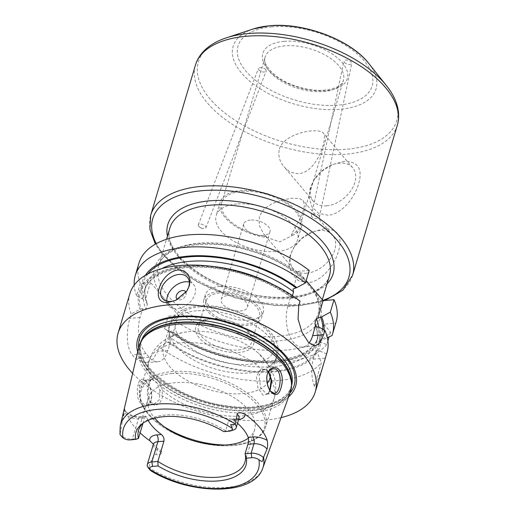 <?xml version="1.0" encoding="UTF-8"?>
<svg xmlns="http://www.w3.org/2000/svg" width="515" height="515" viewBox="0 0 515 515"><rect width="100%" height="100%" fill="white"/><g stroke="black" fill="none" stroke-linecap="round" stroke-linejoin="round"><path stroke-width="0.39" stroke-dasharray="2.58 1.93" d="M198.764 226.297A4.081 1.88 21 0 1 198.307 224.823A4.081 1.88 21 0 1 202.788 224.54A4.081 1.88 21 0 1 205.923 227.752A4.081 1.88 21 0 1 203.193 228.512A4.081 1.88 21 0 1 199.826 227.212A4.081 1.88 21 0 1 198.764 226.297M265.779 69.467C262.779 67.227 260.326 66.918 258.421 68.534L258.852 70.072C261.852 72.312 264.304 72.621 266.21 71.006L265.779 69.467M318.972 215.727A4.081 2.253 11.9 0 1 319.442 217.163A4.081 2.253 11.9 0 1 314.987 218.534A4.081 2.253 11.9 0 1 311.453 215.482A4.081 2.253 11.9 0 1 314.671 213.97A4.081 2.253 11.9 0 1 318.972 215.727M344.381 62.553C347.567 64.864 350.033 65.122 351.784 63.326L351.301 61.948C348.114 59.637 345.649 59.38 343.898 61.176L344.381 62.553M324.18 228.724L312.039 232.149L302.022 238.426L294.194 246.917L290.029 255.588L289.024 265.444L291.921 274.328L298.629 280.784L308.112 282.638C322.12 281.493 334.769 264.536 338.484 251.326C342.868 236.398 338.098 228.866 324.18 228.724M306.554 273.22A25.859 17.555 -40.3 0 0 330.81 258.054A25.859 17.555 -40.3 0 0 332.626 235.143A25.859 17.555 -40.3 0 0 309.888 233.141A25.859 17.555 -40.3 0 0 294.915 245.855A25.859 17.555 -40.3 0 0 293.202 268.618A25.859 17.555 -40.3 0 0 306.554 273.22M291.432 234.473L292.263 235.452L279.909 241.85L267.317 237.647L263.5 233.623L259.251 225.351L259.27 216.345L264.189 208.787L272.499 203.438L282.291 199.968L291.863 198.249L299.241 198.475L303.245 200.547L304.417 205.691L302.402 214.272L291.432 234.473A40.82 20.735 -163.4 0 0 300 225.937A40.82 20.735 -163.4 0 0 283.359 201.532A40.82 20.735 -163.4 0 0 241.484 191.432A40.82 20.735 -163.4 0 0 221.759 202.614A40.82 20.735 -163.4 0 0 266.487 236.668M344.271 161.337L332.13 164.755L322.113 171.032L314.285 179.529L310.12 188.194L309.116 198.05L312.006 206.933L318.714 213.39L328.197 215.251C342.211 214.098 354.861 197.142 358.569 183.932C362.959 169.004 358.189 161.472 344.271 161.337M326.639 205.826A25.859 17.555 -40.3 0 0 350.902 190.666A25.859 17.555 -40.3 0 0 352.711 167.748A25.859 17.555 -40.3 0 0 329.98 165.746A25.859 17.555 -40.3 0 0 315.006 178.46A25.859 17.555 -40.3 0 0 313.294 201.223A25.859 17.555 -40.3 0 0 326.639 205.826M279.362 148.957C284.763 132.342 319.596 127.186 323.336 133.153C327.984 136.874 317.452 171.965 299.228 173.542C293.222 173.8 288.117 171.495 283.913 166.622C279.452 161.298 277.933 155.408 279.362 148.957M292.263 235.452A42.455 21.566 -163.4 0 0 301.565 226.4A42.455 21.566 -163.4 0 0 284.261 201.017A42.455 21.566 -163.4 0 0 240.705 190.518A42.455 21.566 -163.4 0 0 220.195 202.144A42.455 21.566 -163.4 0 0 267.317 237.647M236.688 203.998A42.455 21.566 -163.4 0 0 216.178 215.624A42.455 21.566 -163.4 0 0 250.696 248.423A42.455 21.566 -163.4 0 0 297.548 239.881A42.455 21.566 -163.4 0 0 280.244 214.498A42.455 21.566 -163.4 0 0 236.688 203.998M250.342 220.079A13.718 6.965 -163.4 0 0 243.717 223.832A13.718 6.965 -163.4 0 0 254.867 234.428A13.718 6.965 -163.4 0 0 270.002 231.673A13.718 6.965 -163.4 0 0 264.414 223.471A13.718 6.965 -163.4 0 0 250.342 220.079M227.842 295.559A13.718 6.965 16.6 0 1 241.915 298.951A13.718 6.965 16.6 0 1 247.503 307.152A13.718 6.965 16.6 0 1 232.368 309.908A13.718 6.965 16.6 0 1 221.212 299.312A13.718 6.965 16.6 0 1 227.842 295.559M336.153 321.836A102.871 52.26 16.6 0 1 335.748 323.092L323.787 324.147L330.514 332.072A102.871 52.26 16.6 0 1 168.257 316.216L178.428 315.322L164.465 298.88L150.496 282.432L140.325 283.327A102.871 52.26 16.6 0 1 138.992 263.062M309.212 270.439L298.269 271.405L306.155 280.694M189.301 282.059A16.326 11.085 139.7 0 1 193.627 284.673A16.326 11.085 139.7 0 1 192.481 299.144A16.326 11.085 139.7 0 1 177.166 308.723A16.326 11.085 139.7 0 1 168.733 305.813A16.326 11.085 139.7 0 1 166.854 301.12M186.546 291.439A16.326 11.085 139.7 0 1 186.34 291.735A16.326 11.085 139.7 0 1 176.89 299.769A16.326 11.085 139.7 0 1 176.362 300M185.96 292.23A5.717 3.882 139.7 0 1 184.795 297.071A5.717 3.882 139.7 0 1 179.774 299.962A5.717 3.882 139.7 0 1 177.411 299.46M129.844 293.73A102.871 52.26 -163.4 0 0 131.183 313.995L129.877 318.373C126.349 329.78 125.834 347.258 132.284 354.867A102.871 52.26 -163.4 0 0 135.387 358.524L145.545 362.85L152.897 359.483L157.809 351.262L159.116 346.891A102.871 52.26 -163.4 0 0 321.373 362.74L314.35 386.282C318.746 378.448 322.396 369.062 325.3 358.137L326.607 353.766A102.871 52.26 -163.4 0 0 327.012 352.511M281.081 417.62A102.871 52.26 16.6 0 1 132.625 373.362M326.607 353.766L318.219 350.56L315.869 350.702L313.339 359.187A26.123 13.847 85 0 0 314.35 386.282M323.787 324.147L318.843 340.718L321.231 340.447L327.34 337.711M332.033 335.555L335.748 323.092M315.869 350.702L317.182 352.337L321.373 362.74M327.894 340.859L326.8 344.529L320.195 342.224L318.843 340.718M330.514 332.072L329.066 336.919M159.116 346.891L167.845 342.179L170.607 341.561L168.733 336.231L170.143 331.512C171.141 330.804 172.229 331.036 173.394 332.22L170.858 332.066L164.543 328.679L168.257 316.216M170.143 331.512A89.81 45.623 -163.4 0 0 258.923 362.245A89.81 45.623 -163.4 0 0 317.909 337.312C313.519 350.818 298.14 358.633 271.778 360.764C240.273 362.715 198.925 350.651 173.04 331.956L173.394 332.22L178.428 315.322M321.231 340.447A94.374 47.94 -163.4 0 0 324.096 329.909M167.845 342.179A94.374 47.94 -163.4 0 0 317.182 352.337M140.325 283.327L136.61 295.79L142.925 299.176L145.462 299.324L146.917 302.254L147.335 304.655L145.925 309.373C144.927 310.088 143.84 309.85 142.674 308.672L140.048 317.478A26.123 13.847 85 0 0 146.035 353.663L149.138 357.313A26.123 13.847 85 0 0 157.854 361.775A26.123 13.847 85 0 0 167.98 350.367L170.607 341.561M150.496 282.432L145.462 299.324M142.674 308.672L139.913 309.283L131.183 313.995M318.219 350.56A94.374 47.94 -163.4 0 0 318.656 326.954A89.81 45.623 -163.4 0 1 317.909 337.312L316.506 342.031A89.81 45.623 -163.4 0 0 316.191 326.819M300.071 301.114L293.833 297.715A94.374 47.94 -163.4 0 0 186.243 266.146A94.374 47.94 -163.4 0 0 139.913 309.283M293.833 297.715L291.155 297.451L290.672 296.872L287.821 306.444A26.123 13.847 85 0 0 288.928 333.804A26.123 13.847 85 0 0 302.524 347.091A26.123 13.847 85 0 0 309.097 343.016M326.8 344.529A102.871 52.26 16.6 0 1 164.543 328.679M170.858 332.066A94.374 47.94 -163.4 0 0 320.195 342.224M298.269 271.405L293.003 289.063M290.672 296.872L292.147 296.518L292.417 295.61M145.327 275.358A94.374 47.94 -163.4 0 0 142.925 299.176M136.61 295.79A102.871 52.26 16.6 0 1 134.203 285.117M220.002 286.327A30.205 15.347 -163.4 0 0 205.408 294.606A30.205 15.347 -163.4 0 0 229.973 317.942A30.205 15.347 -163.4 0 0 263.307 311.865A30.205 15.347 -163.4 0 0 250.998 293.801A30.205 15.347 -163.4 0 0 220.002 286.327M218.399 291.722A30.205 15.347 -163.4 0 0 203.805 299.994A30.205 15.347 -163.4 0 0 228.364 323.33A30.205 15.347 -163.4 0 0 261.697 317.253A30.205 15.347 -163.4 0 0 249.389 299.196A30.205 15.347 -163.4 0 0 218.399 291.722M219.564 293.093A27.759 14.105 -163.4 0 0 206.148 300.696A27.759 14.105 -163.4 0 0 228.724 322.139A27.759 14.105 -163.4 0 0 259.354 316.558A27.759 14.105 -163.4 0 0 248.037 299.955A27.759 14.105 -163.4 0 0 219.564 293.093M211.871 318.882A27.759 14.105 -163.4 0 0 198.462 326.484A27.759 14.105 -163.4 0 0 221.032 347.928A27.759 14.105 -163.4 0 0 251.661 342.346A27.759 14.105 -163.4 0 0 240.351 325.75A27.759 14.105 -163.4 0 0 211.871 318.882M210.358 318.676A30.205 15.347 16.6 0 1 253.992 342.089A30.205 15.347 16.6 0 1 209.792 345.977A30.205 15.347 16.6 0 1 210.358 318.676M269.796 390.106L268.051 393.911L263.043 395.288L257.861 387.705L256.438 376.317L261.099 368.676A65.315 33.179 -163.4 0 0 180.623 342.829A65.315 33.179 -163.4 0 0 149.067 360.712A65.315 33.179 -163.4 0 0 152.195 378.255L150.953 379.993L152.221 379.536L156.837 382.516L159.908 390.537L162.225 390.067C160.983 382.536 155.569 375.635 152.195 378.255L150.837 379.697L147.792 391.027L150.496 402.904L154.886 405.537L159.515 403.644L162.392 397.632L162.225 390.067A65.315 33.179 -163.4 0 0 228.068 415.985A65.315 33.179 -163.4 0 0 274.25 398.031A65.315 33.179 -163.4 0 0 271.128 380.495M159.908 390.537L159.431 399.679L154.288 403.94L149.479 401.552L147.129 393.75L148.204 384.834L149.807 381.197L150.953 379.993M270.388 375.944A55.517 28.203 -163.4 0 0 267.227 363.487A55.517 28.203 -163.4 0 0 258.594 353.354A55.517 28.203 -163.4 0 0 190.299 331.473A55.517 28.203 -163.4 0 0 186.63 331.905A55.517 28.203 -163.4 0 0 163.474 346.679A55.517 28.203 -163.4 0 0 203.425 387.872A55.517 28.203 -163.4 0 0 267.272 383.385M268.682 371.663L264.53 369.661L262.83 370.15L261.099 368.676L267.169 370.105L268.547 371.849M139.971 385.561C137.763 392.372 140.743 406.174 146.666 404.616C148.693 404.384 150.213 403.007 151.236 400.477C152.665 393.666 151.275 387.608 147.078 382.291L143.588 380.295C141.78 380.9 140.569 382.658 139.971 385.561L138.039 384.821C139.617 378.77 142.34 377.598 146.215 381.306C150.901 387.28 152.427 394.052 150.805 401.616C147.451 407.629 143.672 407.713 139.481 401.861C136.906 398.147 136.919 388.226 138.039 384.821M262.83 370.15L259.045 375.087L260.596 387.84L266.751 394.059L269.088 392.404L270.06 390.557M270.472 391.188L270.098 390.718C267.118 387.711 265.47 378.087 267.279 374.366L267.594 373.555M149.678 469.294L151.745 471.225L148.269 467.781L148.449 467.453C150.824 462.753 151.861 456.683 156.019 454.288C157.706 455.26 159.817 454.803 162.373 452.904L157.307 449.981A9.405 4.777 16.6 0 1 153.29 445.514A9.405 4.777 16.6 0 1 153.348 444.284M153.38 444.123L157.564 448.584C159.888 449.621 161.491 451.056 162.373 452.904M140.112 432.89A75.827 38.522 16.6 0 1 126.799 413.654A14.304 7.268 -163.4 0 0 141.966 417.491L146.582 417.086A55.517 28.203 -163.4 0 0 148.133 420.337M146.582 417.086L145.745 416.178L144.47 418.264L138.432 418.792A9.405 4.777 16.6 0 1 128.46 416.268A9.405 4.777 16.6 0 1 124.855 411.768L124.598 408.421C124.823 407.88 124.945 408.466 124.965 410.198L126.799 413.654M120.317 425.557A74.372 37.782 -163.4 0 0 120.156 434.132L124.598 408.421L124.997 410.481A4.899 4.139 -4.4 0 0 124.965 410.198M138.838 347.026A79.065 40.164 -163.4 0 0 203.438 406.959A79.065 40.164 -163.4 0 0 290.305 392.185M223.858 431.654L225.641 430.843L231.66 430.308A9.405 4.777 -163.4 0 0 233.662 429.916M120.156 434.132L120.098 434.609A9.405 4.777 -163.4 0 0 132.4 439.038L138.419 438.51M228.441 421.379L230.965 419.191L233.398 419.95L238.014 419.545A4.899 2.594 85 0 0 236.379 418.708A4.899 2.594 85 0 0 234.48 420.852L228.441 421.379L225.641 430.843A55.517 28.203 -163.4 0 0 165.386 415.039A55.517 28.203 -163.4 0 0 144.483 421.991A55.517 28.203 -163.4 0 0 143.344 422.944M237.531 423.291A55.517 28.203 -163.4 0 0 233.398 419.95M142.97 423.285L144.47 418.264M248.404 438.085A55.517 28.203 -163.4 0 0 254.616 429.607A55.517 28.203 -163.4 0 0 231.988 396.415A55.517 28.203 -163.4 0 0 175.036 382.684A55.517 28.203 -163.4 0 0 148.211 397.883A55.517 28.203 -163.4 0 0 154.738 418.135M196.466 310.796A55.517 28.203 -163.4 0 0 169.641 326.001A55.517 28.203 -163.4 0 0 170.729 337.834A55.517 28.203 -163.4 0 0 214.787 368.888A55.517 28.203 -163.4 0 0 268.656 367.028A55.517 28.203 -163.4 0 0 276.046 357.719A55.517 28.203 -163.4 0 0 253.419 324.527A55.517 28.203 -163.4 0 0 196.466 310.796M288.6 396.891A82.419 41.87 16.6 0 1 204.719 402.666A82.419 41.87 16.6 0 1 137.685 351.899M397.303 125.287A105.318 53.502 16.6 0 1 281.093 146.472A105.318 53.502 16.6 0 1 195.443 65.109M226.336 37.84A103.406 52.53 -163.4 0 0 220.002 108.987A103.406 52.53 -163.4 0 0 352.736 148.558A103.406 52.53 -163.4 0 0 386.392 85.554M368.708 63.384A74.578 37.885 16.6 0 1 344.432 108.82A74.578 37.885 16.6 0 1 248.706 80.282A74.578 37.885 16.6 0 1 253.277 28.969M352.569 275.345A105.318 53.502 16.6 0 1 236.359 296.531A105.318 53.502 16.6 0 1 150.715 215.167M271.836 26.864A69.956 35.535 -163.4 0 0 270.517 90.08A69.956 35.535 -163.4 0 0 372.879 81.08A69.956 35.535 -163.4 0 0 271.836 26.864M284.132 41.342A44.09 22.396 16.6 0 1 347.805 75.505A44.09 22.396 16.6 0 1 283.295 81.183A44.09 22.396 16.6 0 1 284.132 41.342M284.879 45.861A40.82 20.735 -163.4 0 0 265.154 57.043A40.82 20.735 -163.4 0 0 298.352 88.58A40.82 20.735 -163.4 0 0 343.396 80.366A40.82 20.735 -163.4 0 0 326.755 55.961A40.82 20.735 -163.4 0 0 284.879 45.861M310.912 286.289A83.276 42.307 16.6 0 1 318.18 313.545A83.276 42.307 16.6 0 1 252.91 335.832A83.276 42.307 16.6 0 1 168.025 295.938A83.276 42.307 16.6 0 1 158.569 265.965A83.276 42.307 16.6 0 1 198.809 243.157A83.276 42.307 16.6 0 1 306.309 280.868M310.68 286.025A86.539 43.962 16.6 0 1 278.692 340.872A86.539 43.962 16.6 0 1 164.465 298.88A86.539 43.962 16.6 0 1 196.453 244.026A86.539 43.962 16.6 0 1 310.68 286.025M329.497 275.577A83.276 42.307 16.6 0 1 237.608 292.327A83.276 42.307 16.6 0 1 169.892 227.997C162.547 246.389 193.363 277.727 236.185 290.215C279.857 304.706 325.538 295.681 329.497 275.577M327.038 283.836A86.256 43.82 16.6 0 1 237.975 291.097A86.256 43.82 16.6 0 1 167.427 236.256M322.879 300.387A102.337 51.989 16.6 0 1 156.264 243.666M313.339 359.187L325.3 358.137M172.01 331.969A93.073 47.283 -163.4 0 0 319.332 341.213M319.699 340.582A93.073 47.283 -163.4 0 0 322.853 329.233M316.686 350.689A93.073 47.283 -163.4 0 0 317.517 327.051M168.733 336.231A89.81 45.623 -163.4 0 0 257.513 366.963A89.81 45.623 -163.4 0 0 316.506 342.031C317.987 337.138 317.607 331.724 315.367 325.783M168.997 342.076A93.073 47.283 -163.4 0 0 316.319 351.32M146.035 353.663L132.284 354.867M140.048 317.478L129.877 318.373M149.138 357.313L135.387 358.524M167.98 350.367L157.809 351.262M292.687 297.818A93.073 47.283 -163.4 0 0 186.868 266.873A93.073 47.283 -163.4 0 0 141.065 309.18M287.821 306.444L298.764 305.485M292.147 296.518A89.81 45.623 -163.4 0 0 273.343 284.692M211.89 266.377A89.81 45.623 -163.4 0 0 144.374 290.718A89.81 45.623 -163.4 0 0 145.925 309.373M161.659 268.643A89.81 45.623 -163.4 0 0 145.784 285.999A89.81 45.623 -163.4 0 0 147.335 304.655M147.908 273.916A93.073 47.283 -163.4 0 0 144.084 299.073M225.029 444.999A65.315 33.179 -163.4 0 0 265.676 426.8A65.315 33.179 -163.4 0 0 239.057 387.75A65.315 33.179 -163.4 0 0 172.049 371.598A65.315 33.179 -163.4 0 0 140.492 389.482A65.315 33.179 -163.4 0 0 164.543 426.967M148.449 467.453A74.372 37.782 -163.4 0 0 262.805 468.038M267.639 373.42L267.279 374.366M239.024 418.27A9.405 4.777 16.6 0 1 234.48 420.852L231.66 430.308L229.33 431.171M130.063 439.9L132.4 439.038L138.432 418.792A4.899 2.594 -95 0 1 140.331 416.654A4.899 2.594 -95 0 1 141.966 417.491M157.564 448.584A4.899 1.79 120 0 1 157.307 449.981L156.019 454.288M238.014 419.545A14.304 7.268 -163.4 0 0 238.664 419.474M123.568 416.075L124.855 411.768A4.899 4.139 -4.4 0 0 124.997 410.481L124.991 410.442M200.277 306.798A51.436 26.13 -163.4 0 0 199.305 353.284A51.436 26.13 -163.4 0 0 274.566 346.666A51.436 26.13 -163.4 0 0 200.277 306.798M172.094 373.542A64.336 32.683 -163.4 0 0 170.883 431.679A64.336 32.683 -163.4 0 0 265.019 423.407A64.336 32.683 -163.4 0 0 172.094 373.542M141.245 341.123A78.409 39.835 -163.4 0 0 141.149 341.432A78.409 39.835 -163.4 0 0 204.912 402.003A78.409 39.835 -163.4 0 0 291.439 386.231A78.409 39.835 -163.4 0 0 291.529 385.922M142.269 339.552A78.409 39.835 -163.4 0 0 140.428 343.84A78.409 39.835 -163.4 0 0 204.191 404.417A78.409 39.835 -163.4 0 0 290.718 388.645A78.409 39.835 -163.4 0 0 291.529 384.048M138.619 347.953A80.778 41.033 -163.4 0 0 205.041 401.578A80.778 41.033 -163.4 0 0 289.984 393.074M142.983 338.484A78.48 39.867 -163.4 0 0 204.062 404.867A78.48 39.867 -163.4 0 0 291.509 382.761L290.718 388.645L291.439 386.231C287.666 401.649 260.255 410.912 227.418 405.949C178.589 400.329 131.917 363.687 141.149 341.432L140.428 343.84L142.983 338.484M199.826 227.212L201.365 228.242L203.193 228.512M205.923 227.752L266.21 71.006M198.307 224.823L258.421 68.534M319.442 217.163L351.784 63.326M311.453 215.482L343.898 61.176M294.915 245.855L294.194 246.917M309.888 233.141L312.039 232.149M332.626 235.143L303.245 200.547M293.202 268.618L263.828 234.016M315.006 178.46L314.285 179.529M329.98 165.746L332.13 164.755M352.711 167.748L323.336 133.153M313.294 201.223L283.92 166.628M220.195 202.144L216.178 215.624M301.565 226.4L297.548 239.881M221.759 202.614L265.154 57.043C261.363 64.896 277.488 81.582 299.833 87.338C321.148 93.936 342.25 88.67 343.396 80.366L300 225.937M243.717 223.832L221.212 299.312M270.002 231.673L247.503 307.152M322.306 299.711L318.18 313.545C326.021 294.303 291.664 261.214 246.511 249.756C204.294 237.376 162.483 246.84 158.569 265.965L166.532 239.256M325.036 300.47L321.373 301.693L299.988 305.653L275.416 305.595L235.297 297.889L197.67 282.156L177.598 268.907L162.251 254.127L155.343 244.181M162.528 298.5L168.733 305.813M187.421 277.366L193.627 284.673M186.34 291.735L186.752 291.13M176.89 299.769L175.821 300.258M157.854 361.775L145.545 362.856M302.524 347.091L315.309 345.971M146.917 302.254C144.676 296.305 144.303 290.891 145.784 285.999L144.374 290.718C148.79 277.179 164.234 269.358 190.705 267.259C222.976 265.296 265.457 278.068 291.155 297.451M205.408 294.606L203.805 299.994M263.307 311.865L261.697 317.253M206.148 300.696L198.462 326.484M259.354 316.558L251.661 342.346M150.837 379.697L149.807 381.197M150.496 402.904L149.479 401.552M186.63 331.905C171.115 333.849 154.5 343.054 149.067 360.712L140.492 389.482C134.479 407.68 160.268 431.428 193.537 440.924C226.465 451.031 260.751 445.237 265.676 426.8L274.25 398.031C276.285 390.898 276.272 383.817 274.212 376.787L269.847 366.783L258.594 353.354M146.666 404.616L154.288 403.947M143.595 380.295L152.221 379.536M269.088 392.404L268.051 393.911M267.169 370.105L268.347 371.296M266.751 394.052L274.373 393.383M264.53 369.661L273.156 368.907M151.236 400.477L150.805 401.616M147.078 382.291L146.215 381.306M267.394 374.045L267.787 373.015M270.098 390.718L270.851 391.722M153.386 443.872L153.985 444.831M239.218 417.91L236.379 418.708L230.965 419.184M145.745 416.178L140.331 416.654C136.218 416.88 132.175 415.843 128.19 413.545L125.692 411.511M148.211 397.883L138.561 430.244M254.616 429.607L244.973 461.968M144.483 421.991L142.076 423.864M170.729 337.834C168.617 333.005 168.212 328.255 169.506 323.581L174.611 315.238C180.295 309.921 188.31 306.831 198.642 305.962C214.382 304.854 230.314 307.938 246.44 315.212C256.509 319.918 264.478 325.596 270.356 332.239C274.212 336.636 276.684 341.22 277.778 345.996C279.336 358.91 274.392 362.425 268.656 367.028M169.641 326.001L163.474 346.679M276.046 357.719L269.879 378.396"/><path stroke-width="0.77" d="M134.203 285.117A102.871 52.26 16.6 0 1 135.278 275.525L138.992 263.062A102.871 52.26 16.6 0 1 207.21 234.531A102.871 52.26 16.6 0 1 309.212 270.439L305.498 282.902L296.846 287.608A94.374 47.94 -163.4 0 0 145.327 275.358M306.155 280.694L323.098 300.638L334.042 299.678A102.871 52.26 16.6 0 1 336.153 321.836L332.439 334.299A102.871 52.26 16.6 0 1 332.033 335.555L327.34 337.711M166.854 301.12A16.326 11.085 139.7 0 1 174.006 286.791A16.326 11.085 139.7 0 1 189.301 282.059M176.362 300A16.326 11.085 139.7 0 1 170.961 301.41A16.326 11.085 139.7 0 1 162.528 298.5A16.326 11.085 139.7 0 1 167.8 279.484A16.326 11.085 139.7 0 1 187.421 277.366A16.326 11.085 139.7 0 1 186.546 291.439M177.411 299.46A5.717 3.882 139.7 0 1 178.686 292.275A5.717 3.882 139.7 0 1 185.96 292.23M178.248 269.931L184.029 270.884L188.162 274.469L189.99 279.684L189.391 285.658L186.752 291.13L175.821 300.258L168.605 302.279C149.537 305.318 159.373 272.332 178.248 269.931M315.264 391.928L327.012 352.511A102.871 52.26 -163.4 0 0 324.901 330.347L323.594 334.724L319.944 342.823L315.302 345.964L308.646 342.572L302.118 332.555L298.05 318.985L298.764 305.485L300.071 301.114A102.871 52.26 -163.4 0 0 179.548 265.56A102.871 52.26 -163.4 0 0 129.844 293.73L118.096 333.147A102.871 52.26 16.6 0 1 167.8 304.977A102.871 52.26 16.6 0 1 273.336 330.424A102.871 52.26 16.6 0 1 315.264 391.928A102.871 52.26 16.6 0 1 281.081 417.62M132.625 373.362A102.871 52.26 16.6 0 1 118.096 333.147M329.066 336.919L327.894 340.859M324.096 329.909A94.374 47.94 -163.4 0 0 321.675 316.841L316.358 318.656L314.955 323.375L315.502 326.111L317.517 327.051L318.656 326.954L324.901 330.347M334.042 299.678L330.327 312.142A102.871 52.26 16.6 0 1 332.439 334.299M330.327 312.142L321.675 316.841M315.367 325.783L312.65 335.683L323.594 334.724M317.832 318.302L323.098 300.638M309.097 343.016A26.123 13.847 85 0 0 312.65 335.683M292.417 295.61L293.556 291.799L293.003 289.063L296.846 287.608M135.278 275.525A102.871 52.26 16.6 0 1 203.496 246.988A102.871 52.26 16.6 0 1 305.498 282.902M267.272 383.385A55.517 28.203 -163.4 0 0 269.879 378.396A55.517 28.203 -163.4 0 0 270.388 375.944M268.547 371.849L271.128 380.495L269.796 390.106M270.06 390.557L271.791 380.701L271.128 380.495M271.791 380.701L268.682 371.663M267.594 373.555C268.83 370.864 270.684 369.313 273.15 368.907C283.244 367.272 281.229 393.492 274.373 393.383L270.472 391.188M251.861 457.706L251.12 453.226L253.94 443.763A9.405 4.777 16.6 0 1 266.97 449.177L263.416 457.655A9.405 4.777 -163.4 0 0 251.12 453.226L245.101 453.754L246.389 458.183L251.861 457.706A6.174 3.135 16.6 0 1 258.897 459.689C263.255 462.876 262.386 461.363 263.416 457.655M263.603 457.326A74.372 37.782 -163.4 0 1 262.805 468.038C253.882 496.067 190.724 495.23 151.037 470.884L149.678 469.294A6.174 3.135 16.6 0 1 152.595 466.429L158.066 465.953L157.873 461.427L151.854 461.955A9.405 4.777 -163.4 0 0 147.309 464.53L153.348 444.284A9.405 4.777 16.6 0 1 157.893 441.709A4.899 2.594 85 0 0 156.766 434.924A14.304 7.268 -163.4 0 0 149.775 440.711L153.38 444.123M149.775 440.711A75.827 38.522 16.6 0 1 140.112 432.89M262.805 468.038L290.305 392.185A79.065 40.164 -163.4 0 0 291.542 384.692A79.065 40.164 -163.4 0 0 177.34 324.231A79.065 40.164 -163.4 0 0 141.908 340.08A79.065 40.164 -163.4 0 0 138.838 347.026L120.317 425.557L119.982 434.441L121.695 436.623L119.982 434.441M235.246 424.482L230.707 424.598L232.246 428.313A6.174 3.135 16.6 0 1 230.643 430.913L233.662 429.916A9.405 4.777 -163.4 0 0 236.205 427.733A9.405 4.777 -163.4 0 0 235.246 424.482L237.138 414.054A9.405 4.777 16.6 0 1 239.024 418.27L239.089 418M238.664 419.474A14.304 7.268 -163.4 0 0 245.069 414.272C240.672 412.245 238.027 412.174 237.138 414.054M245.069 414.272A75.171 38.187 16.6 0 1 267.234 440.37A14.304 7.268 -163.4 0 0 252.82 436.978L248.204 437.383A55.517 28.203 -163.4 0 0 237.531 423.291M266.97 449.177C267.723 447.477 267.813 444.535 267.234 440.37M267.639 373.427C265.663 377.547 267.485 388.31 270.851 391.722C276.381 397.342 280.121 394.477 282.085 383.128C282.748 376.208 281.235 371.27 277.546 368.315C273.407 366.442 270.156 368.006 267.787 373.015L267.639 373.427M147.309 464.53A9.405 4.777 -163.4 0 0 148.243 467.749A9.405 4.777 -163.4 0 0 148.269 467.781M246.389 458.183A57.403 29.162 16.6 0 1 218.238 480.92A57.403 29.162 16.6 0 1 158.066 465.953M152.595 466.429L151.854 461.955L157.893 441.709L163.931 441.181L157.873 461.427M157.899 461.395A55.517 28.203 -163.4 0 0 211.221 477.444A55.517 28.203 -163.4 0 0 244.973 461.968A55.517 28.203 -163.4 0 0 245.089 453.728L247.902 444.297L253.94 443.763A4.899 2.594 -95 0 0 252.82 436.978M230.643 430.913A6.174 3.135 16.6 0 1 229.33 431.171L223.858 431.654A57.403 29.162 16.6 0 0 142.076 423.864A57.403 29.162 16.6 0 0 135.535 439.417L130.063 439.9A6.174 3.135 16.6 0 1 123.027 437.911L121.695 436.623M143.344 422.944A55.517 28.203 -163.4 0 0 138.561 430.244A55.517 28.203 -163.4 0 0 138.445 438.484L135.535 439.417M163.931 441.181C164.356 438.516 163.506 436.295 161.382 434.518L156.766 434.924M148.133 420.337A55.517 28.203 -163.4 0 0 161.382 434.518M248.204 437.383C248.745 439.295 248.642 441.6 247.902 444.297M138.445 438.484L142.97 423.285M154.738 418.135A55.517 28.203 -163.4 0 0 201.732 442.913A55.517 28.203 -163.4 0 0 248.404 438.085M137.685 351.899A82.419 41.87 16.6 0 1 177.514 316.422A82.419 41.87 16.6 0 1 271.386 342.887A82.419 41.87 16.6 0 1 288.6 396.891M246.331 36.269A105.318 53.502 16.6 0 1 354.384 62.321A105.318 53.502 16.6 0 1 397.303 125.287C398.842 120.04 399.067 114.607 397.986 108.987C396.383 100.998 392.514 93.189 386.392 85.554A103.406 52.53 -163.4 0 0 248.378 33.526A103.406 52.53 -163.4 0 0 226.336 37.84C217.027 40.872 209.521 45.294 203.798 51.101C199.82 55.208 197.033 59.875 195.443 65.109A105.318 53.502 16.6 0 1 246.331 36.269M226.336 37.84L253.277 28.969A74.578 37.885 16.6 0 1 269.171 25.859A74.578 37.885 16.6 0 1 368.708 63.384L386.392 85.554M155.343 244.181L149.917 229.355L150.715 215.167A105.318 53.502 16.6 0 1 201.597 186.327A105.318 53.502 16.6 0 1 309.65 212.38A105.318 53.502 16.6 0 1 352.569 275.345L397.303 125.287M306.309 280.868A83.276 42.307 16.6 0 1 310.912 286.289M166.532 239.256L169.892 227.997A83.276 42.307 16.6 0 1 210.126 205.189A83.276 42.307 16.6 0 1 295.559 225.789A83.276 42.307 16.6 0 1 329.497 275.577L322.306 299.711M167.427 236.256A86.256 43.82 16.6 0 1 209.508 200.837A86.256 43.82 16.6 0 1 306.631 227.739A86.256 43.82 16.6 0 1 327.038 283.836M156.264 243.666A102.337 51.989 16.6 0 1 202.215 190.679A102.337 51.989 16.6 0 1 329.04 231.853A102.337 51.989 16.6 0 1 322.879 300.387M318.656 326.954A89.81 45.623 -163.4 0 0 316.358 318.656M322.853 329.233A93.073 47.283 -163.4 0 0 320.53 316.944M316.191 326.819A89.81 45.623 -163.4 0 0 314.955 323.375M273.343 284.692A89.81 45.623 -163.4 0 0 211.89 266.377M293.556 291.799A89.81 45.623 -163.4 0 0 161.659 268.643M295.7 287.705A93.073 47.283 -163.4 0 0 147.908 273.916M164.543 426.967A65.315 33.179 -163.4 0 0 225.029 444.999M235.31 424.006A74.372 37.782 -163.4 0 0 156.541 404.114A74.372 37.782 -163.4 0 0 120.317 425.557M258.897 459.689A70.458 35.793 16.6 0 1 224.443 488.226A70.458 35.793 16.6 0 1 149.678 469.294M123.027 437.911A70.458 35.793 16.6 0 1 157.481 409.373A70.458 35.793 16.6 0 1 232.246 428.313M291.529 385.922A78.409 39.835 -163.4 0 0 259.225 339.205A78.409 39.835 -163.4 0 0 179.033 319.957A78.409 39.835 -163.4 0 0 141.245 341.123M291.529 384.048A78.409 39.835 -163.4 0 0 255.041 339.655A78.409 39.835 -163.4 0 0 178.319 322.371A78.409 39.835 -163.4 0 0 142.269 339.552M289.984 393.074A80.778 41.033 -163.4 0 0 267.813 341.188A80.778 41.033 -163.4 0 0 178.383 317.053A80.778 41.033 -163.4 0 0 138.619 347.953M291.542 384.692L291.509 382.761A78.48 39.867 -163.4 0 0 178.158 322.751A78.48 39.867 -163.4 0 0 142.983 338.484L141.908 340.08M150.715 215.167L195.443 65.109M368.708 63.384C350.644 39.81 303.721 22.28 269.66 25.75L253.277 28.969M352.569 275.345L342.9 290.203L325.036 300.47M150.135 470.124L148.243 467.749M153.348 444.284L153.386 443.872M236.205 427.733L239.024 418.27"/></g></svg>
